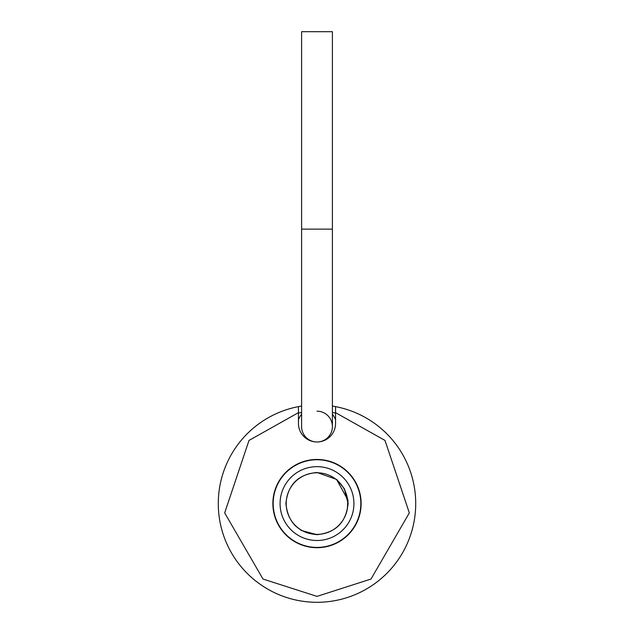 <?xml version="1.0" encoding="UTF-8"?>
<svg xmlns="http://www.w3.org/2000/svg" width="634" height="634" viewBox="0 0 634 634"><rect width="100%" height="100%" fill="white"/><g stroke="black" fill="none" stroke-linecap="round" stroke-linejoin="round"><path stroke-width="0.95" d="M298.44 413.059A92.405 92.405 0 0 1 301.602 412.472M332.398 412.472A92.405 92.405 0 0 1 335.56 413.059M301.602 229.136L301.602 31.7L332.398 31.7L332.398 229.136L301.602 229.136L301.602 426.579A15.398 15.398 0 0 0 317 441.977A15.398 15.398 0 0 1 301.602 426.579A15.398 15.398 0 0 0 317 441.977A18.56 18.56 0 0 1 298.44 423.417L298.44 406.624A98.722 98.722 0 0 1 301.602 406.069M332.398 406.069A98.722 98.722 0 0 1 335.56 406.624L335.56 423.417A18.56 18.56 0 0 1 317 441.977A15.398 15.398 0 0 0 332.398 426.579A15.398 15.398 0 0 0 317.008 411.181M272.874 503.578A44.126 44.126 0 0 1 317 459.452A44.126 44.126 0 0 1 361.126 503.578A44.126 44.126 0 0 1 317 547.705A44.126 44.126 0 0 1 272.874 503.578M317 547.705A44.126 44.126 0 0 0 361.126 503.578A44.126 44.126 0 0 0 317 459.452A44.126 44.126 0 0 0 272.874 503.578A44.126 44.126 0 0 0 317 547.705M298.44 406.624A98.722 98.722 0 0 0 234.786 558.229A98.722 98.722 0 0 0 399.214 558.229A98.722 98.722 0 0 0 335.56 406.624M360.833 503.578A43.833 43.833 0 0 1 317 547.411A43.833 43.833 0 0 1 273.167 503.578A43.833 43.833 0 0 1 317 459.745A43.833 43.833 0 0 1 360.833 503.578M280.077 503.578A36.923 36.923 0 0 1 317 466.656A36.923 36.923 0 0 1 353.923 503.578A36.923 36.923 0 0 1 317 540.501A36.923 36.923 0 0 1 280.077 503.578M347.804 503.578A30.804 30.804 0 0 1 317 534.383A30.804 30.804 0 0 1 286.196 503.578A30.804 30.804 0 0 1 317 472.782A30.804 30.804 0 0 1 347.804 503.578M347.4 508.516L347.868 499.861L348.09 503.578C346.148 522.368 335.782 532.734 317 534.676C298.21 532.726 287.852 522.361 285.91 503.578C287.812 484.661 298.178 474.295 317 472.489L336.575 479.423L347.868 499.861L344.428 488.941L348.09 503.578M294.739 525.285L301.451 530.507L317 534.676M344.214 488.545L337.098 479.851L344.214 488.545M347.884 500.028L336.575 479.423L338.081 481.127M298.44 419.843A19.741 19.741 0 0 1 301.602 414.224M332.398 414.224A19.741 19.741 0 0 1 335.56 419.843M335.56 412.655L384.997 440.432L409.326 512.906L370.993 579.048L317 596.38L263.007 579.048L224.674 512.906L249.003 440.432L298.44 412.655M332.398 229.136L332.398 426.579"/></g></svg>
